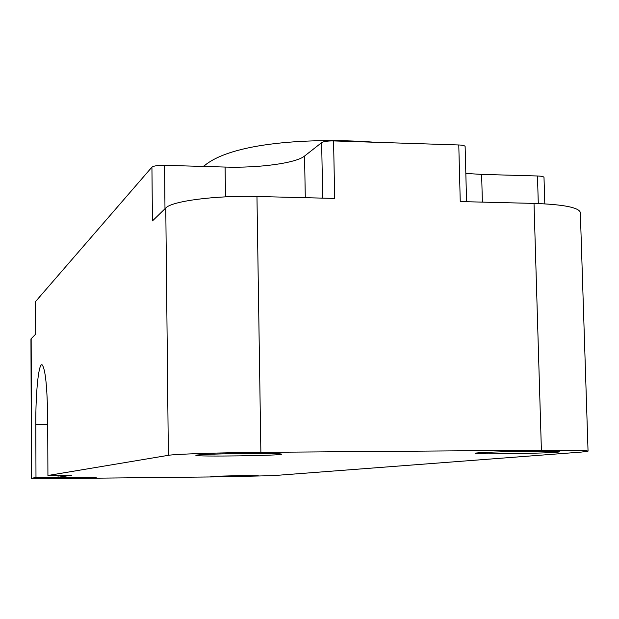<?xml version="1.0" encoding="UTF-8"?>
<svg xmlns="http://www.w3.org/2000/svg" width="619" height="619" viewBox="0 0 619 619"><rect width="100%" height="100%" fill="white"/><g stroke="black" fill="none" stroke-linecap="round" stroke-linejoin="round"><path stroke-width="0.93" d="M35.585 301.515L151.926 167.122C153.682 165.869 157.884 165.273 164.538 165.327L225.099 167.06C258.75 168.151 295.975 163.168 304.556 156.05L321.656 142.625C323.76 141.426 327.73 140.861 333.571 140.923L458.78 144.97C462.764 145.148 464.884 145.666 465.124 146.517L466.579 201.724M482.379 202.119L481.628 174.388L465.836 173.444M481.628 174.388L537.47 175.982C541.594 176.144 543.768 176.624 544 177.429L544.805 203.844M248.304 453.464C269.265 453.34 280.407 453.572 281.746 454.137C283.347 455.63 194.327 456.876 195.89 455.344C194.977 454.64 222.275 453.642 248.304 453.464M74.953 477.381L96.216 477.481C97.276 477.945 46.688 478.58 47.671 478.085L74.953 477.381M239.715 475.632L258.27 475.725C259.276 476.166 209.926 476.854 210.917 476.382L239.715 475.632M533.06 451.243C549.78 451.143 558.539 451.313 559.359 451.769C560.791 453.139 473.752 454.71 475.462 453.294C474.27 452.59 506.512 451.421 533.06 451.243M35.987 477.489L58.085 477.257L71.456 475.245L47.926 475.493L168.36 455.329C174.365 454.129 219.258 452.651 260.87 452.357L541.393 450.206C571.175 450.036 586.727 450.346 588.05 451.15L581.674 452.048L272.956 475.647L223.312 476.816L69.498 478.464L31.414 478.286L35.987 477.489L35.801 424.386C35.6 392.322 38.688 362.285 42.162 364.87C45.411 369.071 47.253 387.068 47.686 418.862L47.926 475.493M151.926 167.122L152.452 220.921L165.776 207.999C171.649 201.105 215.884 195.302 256.962 196.494L334.686 198.436L333.571 140.923M31.414 478.286L30.95 338.941L35.701 334.136L35.585 301.36M458.78 144.97L460.25 201.57L534.019 203.403C563.452 204.456 578.889 207.473 580.336 212.464L588.05 451.15M58.078 475.384L58.085 477.257M165.776 207.999L168.36 455.329M31.159 338.539L31.623 478.216M256.962 196.494L260.87 452.357M534.019 203.403L541.393 450.206M538.298 203.535L537.47 175.982M164.987 208.765L164.538 165.327M225.509 196.857L225.099 167.06M305.299 197.701L304.556 156.05M322.692 198.134L321.656 142.625M35.801 424.386L47.709 424.34M203.272 166.434L207.589 163.238M35.67 334.167L35.554 301.438M203.581 166.441C230.438 142.455 310.924 137.464 374.982 142.262"/></g></svg>
